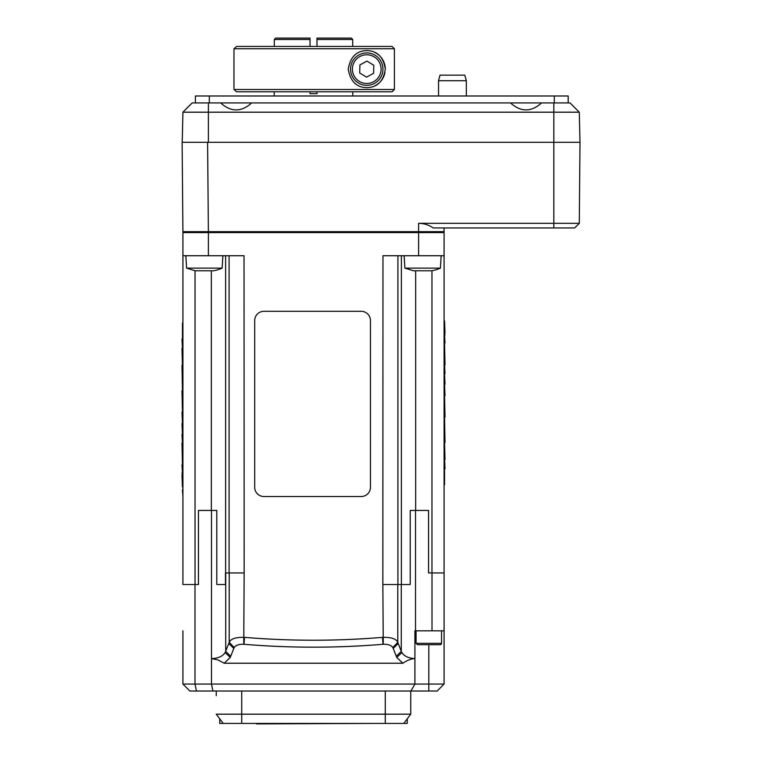 <?xml version="1.0" encoding="UTF-8"?>
<svg xmlns="http://www.w3.org/2000/svg" width="762" height="762" viewBox="0 0 762 762"><rect width="100%" height="100%" fill="white"/><g stroke="black" fill="none" stroke-linecap="round" stroke-linejoin="round"><path stroke-width="1.14" d="M568.185 102.927L568.185 95.983L195.424 95.983L195.424 102.927M466.315 80.705L464.82 75.143L440.017 75.143L438.531 80.705L466.315 80.705L466.315 95.983M352.863 95.983L352.711 91.811M351.311 38.1L316.973 38.1L316.973 39.491L352.711 39.491L351.311 38.1L352.711 39.491L352.711 46.434M310.029 46.434L310.029 39.491L274.291 39.491L275.692 38.1L274.291 39.491L274.291 46.434M316.973 91.811L316.973 93.669L310.029 93.669L310.029 91.811M274.291 91.811L274.139 95.983M310.029 38.1L310.029 39.491L310.029 38.1L275.692 38.1M316.973 38.1L316.973 46.434M553.831 102.927L192.176 102.927L182.918 112.195L579.301 112.195L570.043 102.927L553.831 102.927L553.831 223.323L418.614 223.323C423.948 223.371 428.806 224.914 433.207 227.952L574.672 227.952L579.301 223.323L553.831 223.323L553.831 227.952M541.582 102.927C531.228 112.233 520.875 112.233 510.521 102.927M251.698 102.927C241.344 112.233 230.991 112.233 220.637 102.927M579.987 142.294L579.301 112.195M182.918 112.195L182.232 142.294M207.597 142.294L182.128 142.294L182.909 231.667L208.378 231.667L207.597 142.294L580.006 142.294L579.301 223.323M444.084 584.521L444.084 572.938L428.549 572.938L428.549 510.426L415.528 510.426L415.528 630.822L444.084 630.822L444.084 684.076L182.918 684.076L189.862 691.02L437.14 691.02L444.084 684.076M444.084 630.822L444.084 255.737L382.972 255.737L382.848 584.521L397.916 584.521L397.916 255.737M208.388 255.737L244.03 255.737L244.154 572.938L225.457 572.938L225.457 584.521L216.789 584.521L216.789 510.426L198.453 510.426L198.453 584.521L182.918 584.521L182.918 232.591L208.388 232.591L208.388 255.737L182.918 255.737M415.528 510.426L410.213 510.426L410.213 584.521L397.916 584.521M418.614 255.737L418.614 232.591L444.084 232.591L444.084 255.737M225.457 584.521L225.533 572.938M216.256 691.02L216.256 695.649M182.918 630.822L182.918 684.076M414.909 684.076L410.899 691.02L414.909 684.076L414.909 658.616C411.385 658.673 407.365 660.206 402.831 663.235L224.171 663.235L230.248 657.425L234.182 647.5C235.982 645.147 239.173 644.071 243.745 644.271L243.964 644.281C290.303 648.129 336.661 648.129 383.048 644.281L383.257 644.271C387.829 644.071 391.02 645.147 392.821 647.5L396.764 657.425L402.841 663.235M224.171 663.245L217.922 659.882L211.474 658.606L211.474 684.076L212.931 691.02M401.288 584.521L401.288 651.386L401.888 652.586C404.203 656.206 408.546 658.216 414.909 658.597L414.909 630.822L415.528 630.822M396.297 656.225L401.288 651.386L397.793 642.347C396.23 638.832 391.249 637.165 382.848 637.337L382.467 637.365C336.471 641.175 290.493 641.175 244.535 637.365L244.154 637.337C235.753 637.165 230.772 638.832 229.21 642.347L225.123 652.586C222.685 656.349 218.142 658.358 211.474 658.606L211.474 510.426M410.747 714.175L216.256 714.175L223.237 723.433L403.765 723.433L410.747 714.175L410.747 691.02M440.407 268.129A37.043 37.043 0 0 1 431.787 270.786L413.499 270.786L404.879 268.129L440.407 268.129L441.169 255.737M222.123 268.129A37.043 37.043 0 0 1 213.503 270.786L195.215 270.786L186.595 268.129L222.123 268.129L222.875 255.737M416.071 643.328L417.462 644.719L440.15 644.719A1.391 1.391 0 0 0 441.541 643.328L416.071 643.328L416.071 630.822M443.16 232.591A0.924 0.924 0 0 0 444.084 231.658A0.924 0.924 0 0 1 443.16 232.591A0.924 0.924 0 0 0 444.084 231.658L418.614 231.667L418.614 232.591L208.388 232.591M444.084 231.658L444.084 227.952M183.833 232.591A0.924 0.924 0 0 1 182.909 231.667A0.924 0.924 0 0 0 183.833 232.591A0.924 0.924 0 0 1 182.909 231.667M444.084 311.306L444.084 496.538M444.551 468.763L444.551 484.756M444.551 459.448L445.008 468.763M444.551 442.455L445.008 459.448M444.551 417.043L445.008 442.455M444.551 395.792L445.008 417.043M444.551 384.2L445.008 395.792M444.551 373.542L445.008 384.2M444.551 364.817L445.008 373.542M444.551 342.986L445.008 364.817M444.551 334.985L445.008 342.986M444.551 332.642L445.008 334.985M444.551 320.783L445.008 332.642M263.957 311.306L361.198 311.306A9.258 9.258 0 0 1 370.456 320.573L370.456 487.27A9.258 9.258 0 0 1 361.198 496.538L263.957 496.538A9.258 9.258 0 0 1 254.689 487.27L254.689 320.573A9.258 9.258 0 0 1 263.957 311.306M182.451 489.585L182.918 496.538L182.918 311.306M182.451 339.08L182.451 323.088M182.451 348.396L181.994 339.08M182.451 365.389L181.994 348.396M182.451 390.801L181.994 365.389M182.451 412.052L181.994 390.801M182.451 423.643L181.994 412.052M182.451 434.302L181.994 423.643M182.451 443.027L181.994 434.302M182.451 464.858L181.994 443.027M182.451 472.859L181.994 464.858M182.451 475.202L181.994 472.859M182.451 487.061L181.994 475.202M359.912 64.941L366.951 61.103L373.799 65.284L373.599 73.304L366.56 77.143L359.712 72.962L359.912 64.941M358.311 82.963A16.212 16.212 0 0 0 380.59 77.572A16.212 16.212 0 0 0 375.199 55.293A16.212 16.212 0 0 0 352.92 60.684A16.212 16.212 0 0 0 358.311 82.963A16.212 16.212 0 0 0 380.59 77.572A16.212 16.212 0 0 0 375.199 55.293A16.212 16.212 0 0 0 352.92 60.684A16.212 16.212 0 0 0 358.311 82.963M235.344 90.688L236.63 91.811L392.087 91.811L394.402 89.497L233.972 89.497L233.972 48.749L236.63 46.434L392.087 46.434L394.402 48.749L392.087 46.434M236.63 91.811L233.972 89.497M374.694 85.858A18.526 18.526 0 0 0 384.924 72.704M385.277 69.123C383.438 81.286 377.257 87.459 366.751 87.649C356.521 87.468 350.349 81.296 348.234 69.123C350.349 56.959 356.521 50.787 366.751 50.606C377.257 50.787 383.438 56.969 385.277 69.123A18.526 18.526 0 0 0 374.694 52.388M233.972 48.749L394.402 48.749L394.402 89.497L392.087 91.811M403.765 723.433L407.27 723.433L407.27 718.785M219.732 718.785L219.732 723.433L223.237 723.433M256.499 723.9L372.266 723.433M209.312 102.927L209.312 95.983M554.298 95.983L554.298 102.927M208.388 102.927L208.388 142.294M431.968 572.938L431.968 270.758M195.034 584.521L195.034 270.758M211.341 510.426L211.341 270.786M225.628 572.938L225.628 255.737M229.086 572.938L229.086 255.737M401.374 584.521L401.374 255.737M415.661 510.426L415.661 270.786M432.006 572.938L432.006 630.822M194.996 584.521L194.996 684.076L196.453 691.02M397.793 584.521L397.793 642.347L392.821 647.5M382.848 584.521L383.257 644.271M229.21 572.938L229.21 642.347L234.182 647.5M244.154 572.938L243.745 644.271M225.714 572.938L225.714 651.386L230.705 656.225M401.888 652.586L396.764 657.425M398.259 643.509L393.259 648.348M383.048 644.281L382.467 637.365M244.535 637.365L243.964 644.281M233.744 648.348L228.743 643.509M230.248 657.425L225.123 652.586M428.806 691.02L428.806 644.719M241.725 723.433L241.725 691.02M385.277 691.02L385.277 723.433M418.614 223.323L418.614 231.667L208.378 231.667L208.378 232.591M359.273 81.382A14.354 14.354 0 0 1 354.501 61.646A14.354 14.354 0 0 1 374.237 56.874A14.354 14.354 0 0 1 379.009 76.61A14.354 14.354 0 0 1 359.273 81.382M438.531 80.705L438.531 95.983M404.879 268.129L404.127 255.737M186.595 268.129L185.833 255.737M441.541 643.328L441.541 630.822"/></g></svg>
